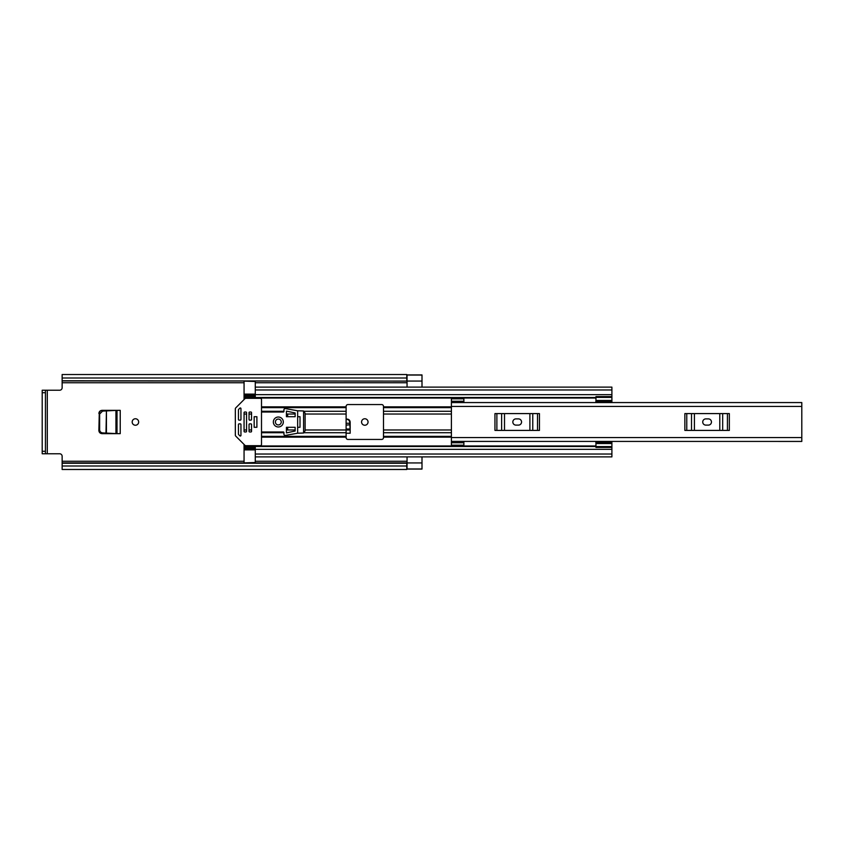 <?xml version="1.0" encoding="UTF-8"?>
<svg xmlns="http://www.w3.org/2000/svg" width="844" height="844" viewBox="0 0 844 844"><rect width="100%" height="100%" fill="white"/><g stroke="black" fill="none" stroke-linecap="round" stroke-linejoin="round"><path stroke-width="1.27" d="M138.659 422A3.239 3.239 0 0 0 135.42 418.761A3.239 3.239 0 0 0 132.181 422A3.239 3.239 0 0 0 135.42 425.239A3.239 3.239 0 0 0 138.659 422M349.754 422.095C349.479 420.333 348.466 419.362 346.684 419.183L346.114 419.183M99.254 413.465L98.875 430.535L99.254 413.465C99.455 411.587 100.499 410.543 102.398 410.353M102.398 433.647C100.499 433.457 99.455 432.413 99.254 430.535M368.047 422A3.239 3.239 0 0 0 364.808 418.761A3.239 3.239 0 0 0 361.57 422A3.239 3.239 0 0 0 364.808 425.239A3.239 3.239 0 0 0 368.047 422M98.875 413.465C99.075 411.587 100.12 410.543 102.008 410.353L120.228 410.353L120.228 433.647L102.008 433.647C100.12 433.457 99.075 432.413 98.875 430.535M346.114 433.236L350.165 433.236L350.165 422.148C349.965 420.291 348.941 419.268 347.095 419.078L346.684 419.183M346.114 419.078L347.095 419.078M62.139 463.24L406.797 463.24L406.797 465.993L62.139 465.993L62.139 456.266A2.49 2.49 0 0 0 59.65 453.777L47.306 453.777L47.306 390.223L59.65 390.223A2.49 2.49 0 0 0 62.139 387.734L62.139 380.939L406.797 381.098L62.139 380.76L62.139 378.007L406.797 378.007L406.797 380.76M422 375.063L407.051 375.031L407.051 387.111L422 387.111L422 374.926L406.797 374.926M422 468.969L407.051 468.969L407.051 456.889L422 456.889L422 469.074L406.797 469.074M406.797 378.007L406.797 374.525L62.139 374.525L62.139 378.007M406.797 465.993L406.797 469.475L62.139 469.475L62.139 465.993M406.797 462.902L62.139 462.902L406.797 463.24M406.797 381.098L62.139 380.76M47.306 390.223L42.2 390.223L45.439 390.223L45.439 392.713L42.2 392.713L42.2 390.223M45.439 453.777L42.2 453.777L42.2 451.287L45.439 451.287L45.439 453.777L47.306 453.777M42.2 451.287L42.2 392.713M45.439 451.287L45.439 392.713M346.114 430.018L350.165 430.018L349.743 422.074C349.479 420.301 348.456 419.331 346.684 419.162M347.095 419.162C348.941 419.352 349.965 420.386 350.165 422.232M346.114 419.362L346.705 419.362C348.477 419.531 349.49 420.481 349.754 422.2M346.114 425.112L349.901 424.796M349.912 425.112L349.806 423.266L346.114 423.266M106.249 410.912L116.968 410.353M116.968 433.647L106.428 433.099L106.428 410.901L105.985 433.077L116.641 433.637L116.641 410.363L115.934 410.406L115.934 433.594M116.029 433.605L115.459 433.594M106.428 410.901L102.546 411.102L99.645 414.014L99.645 429.786C99.814 431.59 100.784 432.624 102.546 432.898L106.428 433.099M106.312 410.88L115.934 410.406M115.459 410.406L116.029 410.395M451.403 401.248L451.403 398.822L463.873 398.822L463.873 401.248L451.403 401.248L451.403 402.567L801.8 402.567L801.8 441.433L451.403 441.412L451.403 445.178L463.873 445.178L463.873 441.433M451.403 402.567L451.403 441.433M463.873 401.248L463.873 402.567M705.858 418.888A3.112 3.112 0 0 0 702.736 422A3.112 3.112 0 0 0 705.858 425.112L708.348 425.112A3.112 3.112 0 0 0 711.46 422A3.112 3.112 0 0 0 708.348 418.888L705.858 418.888M684.853 413.592L686.773 413.592L686.773 430.408L684.853 430.408L684.853 413.592M727.423 430.408L727.423 413.592L729.343 413.592L729.343 430.408L691.521 430.408L691.521 413.592L686.773 413.592M691.521 413.592L694.412 413.592L694.412 430.408M719.795 430.408L719.795 413.592L694.412 413.592M719.795 413.592L722.675 413.592L722.675 430.408M727.423 413.592L722.675 413.592M691.521 430.408L686.773 430.408M515.958 418.888A3.112 3.112 0 0 0 512.836 422A3.112 3.112 0 0 0 515.958 425.112L518.448 425.112A3.112 3.112 0 0 0 521.56 422A3.112 3.112 0 0 0 518.448 418.888L515.958 418.888M494.953 413.592L496.873 413.592L496.873 430.408L494.953 430.408L494.953 413.592M537.522 430.408L537.522 413.592L539.443 413.592L539.443 430.408L501.621 430.408L501.621 413.592L496.873 413.592M501.621 413.592L504.512 413.592L504.512 430.408M529.895 430.408L529.895 413.592L504.512 413.592M529.895 413.592L532.775 413.592L532.775 430.408M537.522 413.592L532.775 413.592M501.621 430.408L496.873 430.408M383.492 414.024L383.492 437.572A1.867 1.867 0 0 1 381.625 439.45L347.981 439.45A1.867 1.867 0 0 1 346.114 437.572L346.114 406.428A1.867 1.867 0 0 1 347.981 404.55L381.625 404.55A1.867 1.867 0 0 1 383.492 406.428L383.492 414.024L451.403 414.024M595.706 402.567L595.948 401.069M255.278 395.308L244.064 395.308L244.064 399.571M244.064 444.429L244.064 448.691L255.278 448.691M595.948 442.931L595.706 441.433M295.147 414.024L287.677 414.024L287.677 416.704M287.677 427.296L287.677 429.976L295.147 429.976M244.064 397.524L255.278 397.524L255.278 381.499L244.064 381.098M244.064 462.902L255.278 462.501L255.278 446.476L595.948 446.476M255.278 395.361L244.064 395.361L244.064 381.499M244.064 462.501L244.064 448.639L255.278 448.639M611.9 456.889L255.278 456.889L611.9 456.889L611.9 446.603L595.948 446.603L595.948 447.425L611.9 447.425M611.9 387.111L255.278 387.111L611.9 387.111L611.9 402.356L595.948 402.345L595.948 396.574L611.9 396.574M244.064 446.476L255.278 446.476L244.064 446.476M595.948 446.603L595.948 441.644L611.9 441.644L611.9 446.603M595.948 443.543L611.9 443.543M611.9 400.457L595.948 400.457M595.948 397.397L611.9 397.397M297.647 427.296L300.01 427.296L300.01 416.704L297.647 416.704M256.892 416.704L254.16 416.704L254.16 427.296L256.892 427.296L256.892 416.704M281.252 422A2.933 2.933 0 0 0 278.33 419.067A2.933 2.933 0 0 0 275.397 422A2.933 2.933 0 0 0 278.33 424.933A2.933 2.933 0 0 0 281.252 422M283.31 422A4.98 4.98 0 0 0 278.33 417.02A4.98 4.98 0 0 0 273.34 422A4.98 4.98 0 0 0 278.33 426.98A4.98 4.98 0 0 0 283.31 422M240.329 423.867L239.074 423.867A0.622 0.622 0 0 0 238.451 424.49L238.451 434.154A0.622 0.622 0 0 0 238.641 434.597L239.886 435.842A0.622 0.622 0 0 0 240.951 435.409L240.951 424.49A0.622 0.622 0 0 0 240.329 423.867M245.826 445.674A1.245 1.245 0 0 1 244.939 445.315L235.708 436.074A1.245 1.245 0 0 1 235.339 435.188L235.339 408.812A1.245 1.245 0 0 1 235.708 407.926L244.939 398.684A1.245 1.245 0 0 1 245.826 398.326L260.258 398.326A1.245 1.245 0 0 1 261.503 399.571L261.503 444.429A1.245 1.245 0 0 1 260.258 445.674L245.826 445.674M239.074 420.133L240.329 420.133A0.622 0.622 0 0 0 240.951 419.51L240.951 408.591A0.622 0.622 0 0 0 239.886 408.158L238.641 409.403A0.622 0.622 0 0 0 238.451 409.846L238.451 419.51A0.622 0.622 0 0 0 239.074 420.133M250.911 423.867L249.666 423.867A0.622 0.622 0 0 0 249.043 424.49L249.043 431.347A0.622 0.622 0 0 0 249.666 431.97L250.911 431.97A0.622 0.622 0 0 0 251.544 431.347L251.544 424.49A0.622 0.622 0 0 0 250.911 423.867M250.911 412.03L249.666 412.03A0.622 0.622 0 0 0 249.043 412.653L249.043 419.51A0.622 0.622 0 0 0 249.666 420.133L250.911 420.133A0.622 0.622 0 0 0 251.544 419.51L251.544 412.653A0.622 0.622 0 0 0 250.911 412.03M245.931 412.03L244.686 412.03A0.622 0.622 0 0 0 244.064 412.653L244.064 431.347A0.622 0.622 0 0 0 244.686 431.97L245.931 431.97A0.622 0.622 0 0 0 246.553 431.347L246.553 412.653A0.622 0.622 0 0 0 245.931 412.03M261.503 431.97L283.31 431.97A0.622 0.622 0 0 1 283.932 432.592L283.932 434.185A1.245 1.245 0 0 0 285.43 435.409L297.647 433.215L297.647 410.785L285.43 408.591A1.245 1.245 0 0 0 283.932 409.815L283.932 411.408A0.622 0.622 0 0 1 283.31 412.03L261.503 412.03M303.587 433.025L303.587 410.975L305.117 413.275L305.117 430.725L303.587 433.025L297.647 433.215M303.587 410.975L297.647 410.785M286.433 411.102L286.433 416.704L295.147 416.704L295.147 412.969L286.433 411.102M286.433 432.898L295.147 431.031L295.147 427.296L286.433 427.296L286.433 432.898M256.892 427.201L256.892 416.799M62.139 461.246L244.064 461.246M255.278 461.246L407.051 461.246M62.139 382.754L244.064 382.754M255.278 382.754L407.051 382.754M407.051 462.934L422 462.934M407.051 381.066L422 381.066M346.114 429.733L350.154 429.733M350.112 428.995L346.114 428.995M117.01 410.353L117.01 433.647M451.403 406.428L801.8 406.428M451.403 437.572L801.8 437.572M463.873 442.752L451.403 442.752M383.492 429.976L451.403 429.976M383.492 406.85L451.403 406.85M244.064 398.02L595.948 398.02M261.503 406.85L346.114 406.85M383.492 437.15L451.403 437.15M261.503 437.15L346.114 437.15M244.064 445.98L595.948 445.98M383.492 407.641L451.403 407.641M383.492 411.292L451.403 411.292M383.492 436.359L451.403 436.359M383.492 432.708L451.403 432.708M305.117 429.976L346.114 429.976M305.117 414.024L346.114 414.024M261.503 407.641L346.114 407.641M261.503 411.292L283.932 411.292M286.433 411.292L287.35 411.292M304.135 411.292L346.114 411.292M244.064 414.024L246.553 414.024M249.043 414.024L251.544 414.024M286.433 414.024L287.677 414.024M261.503 436.359L346.114 436.359M261.503 432.708L283.932 432.708M286.433 432.708L287.35 432.708M304.135 432.708L346.114 432.708M286.433 429.976L287.677 429.976M244.064 429.976L246.553 429.976M249.043 429.976L251.544 429.976M255.278 389.981L611.9 389.981M255.278 394.654L611.9 394.654M244.064 396.669L255.278 396.669M255.278 454.019L611.9 454.019M255.278 449.346L611.9 449.346M244.064 447.331L255.278 447.331M595.948 442.625L611.9 442.625M611.9 401.375L595.948 401.375M255.278 449.884L244.064 449.884M244.064 394.116L255.278 394.116M255.278 397.524L595.948 397.524M611.9 441.644L595.948 441.644M595.948 402.356L611.9 402.356"/></g></svg>
